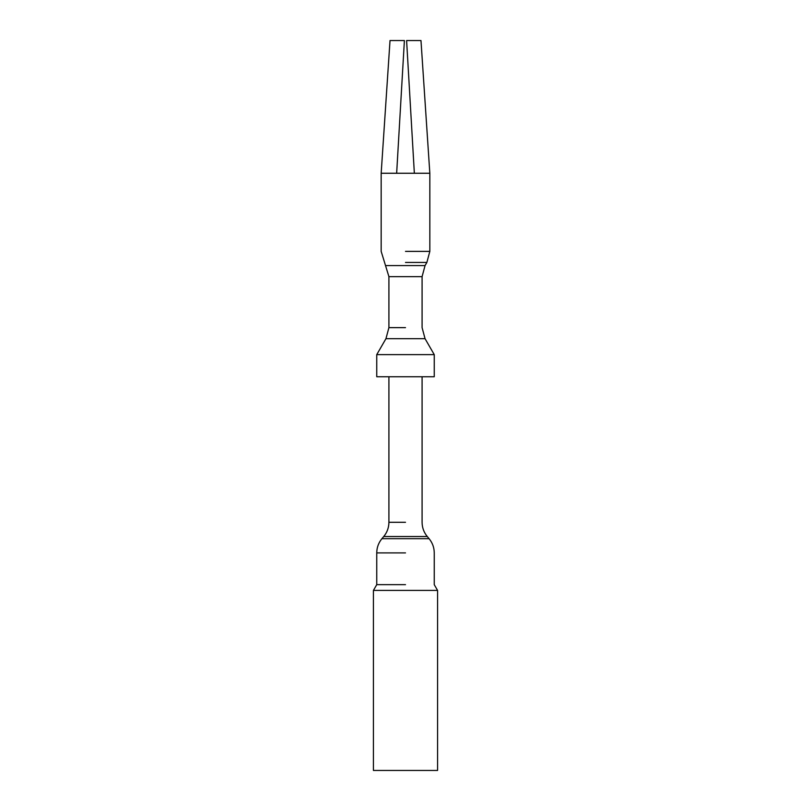 <?xml version="1.0" encoding="UTF-8"?>
<svg xmlns="http://www.w3.org/2000/svg" width="811" height="811" viewBox="0 0 811 811"><rect width="100%" height="100%" fill="white"/><g stroke="black" fill="none" stroke-linecap="round" stroke-linejoin="round"><path stroke-width="1.22" d="M388.915 276.642L422.085 276.642L422.085 327.634L425.055 338.694L385.945 338.694L388.915 327.634L388.915 276.642L381.17 251.38L381.17 173.26L414.35 173.26L406.605 40.55L420.98 40.55L429.83 173.26L414.35 173.26L413.083 151.647M406.605 40.55L407.639 58.564M396.65 173.26L404.395 40.55L396.65 173.26M381.17 173.26L390.02 40.55L404.385 40.55M397.735 154.698L396.66 173.26M425.055 338.694L434.25 354.63L376.75 354.63L385.945 338.694M405.5 376.75L434.25 376.75L376.75 376.75L376.75 354.63M405.5 522.294C426.91 522.294 426.91 522.294 405.5 522.294L388.915 522.294C388.854 527.647 387.131 532.381 383.735 536.517L427.265 536.517L429.08 538.676L381.92 538.676C378.534 542.812 376.801 547.547 376.75 552.899L376.75 584.66L405.5 584.66M429.08 538.676C432.466 542.812 434.199 547.547 434.25 552.899L434.25 584.66L437.575 590.408L373.425 590.408L376.75 584.66M373.425 590.408L373.425 770.45L437.575 770.45L437.575 590.408M405.5 251.38L429.83 251.38L405.5 251.38M405.5 262.44L426.87 262.44L405.5 262.44M385.945 265.582L425.055 265.582L426.87 262.44L429.83 251.38L429.83 173.26M405.5 327.634C426.91 327.634 426.91 327.634 405.5 327.634L388.915 327.634M405.5 552.899L376.75 552.899L405.5 552.899M422.085 276.642L425.055 265.582M434.25 376.75L434.25 354.63M388.915 522.294L388.915 376.75M427.265 536.517C423.869 532.381 422.146 527.647 422.085 522.294L422.085 376.75M383.735 536.517L381.92 538.676"/></g></svg>
